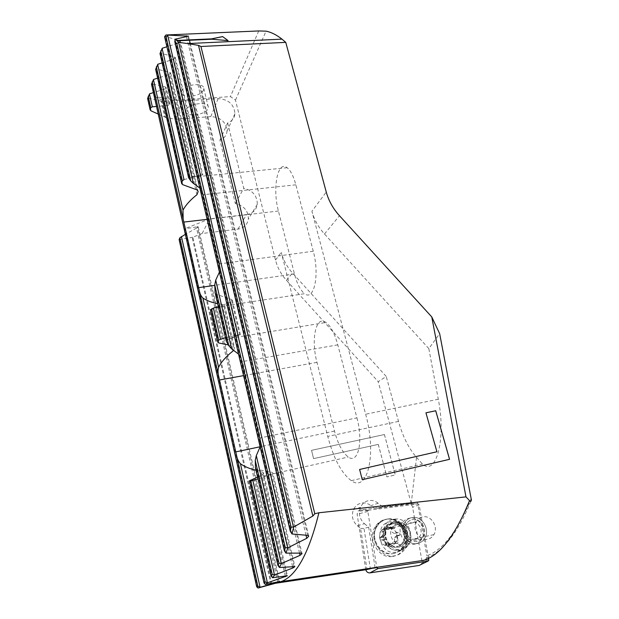 <?xml version="1.0" encoding="UTF-8"?>
<svg xmlns="http://www.w3.org/2000/svg" width="619" height="619" viewBox="0 0 619 619"><rect width="100%" height="100%" fill="white"/><g stroke="black" fill="none" stroke-linecap="round" stroke-linejoin="round"><path stroke-width="0.46" stroke-dasharray="3.1 2.32" d="M389.738 527.38L386.728 530.452L382.581 529.214L381.985 529.578L385.885 527.226L389.738 527.38M392.879 526.568L389.854 529.663L385.676 528.417L384.879 529.059L385.49 534.955L383.091 537.006C382.728 538.414 383.223 539.18 384.569 539.304C387.138 539.311 388.415 540.735 388.399 543.567L390.117 545.385L393.166 542.236L397.344 543.474L398.102 542.886L397.553 536.835L399.843 534.924C400.23 533.516 399.75 532.735 398.388 532.603C395.851 532.58 394.582 531.172 394.589 528.371L392.879 526.568M381.985 529.578L382.387 535.706L380.004 537.741L379.873 538.886C379.06 535.265 379.764 532.162 381.985 529.578M390.852 546.182L386.271 546.02C383.053 544.828 380.925 542.453 379.873 538.886L381.474 540.016C384.02 540.023 385.281 541.439 385.266 544.248L386.271 546.02L386.976 546.051L389.993 542.925L394.148 544.155L394.736 543.792L390.852 546.182M394.079 553.347C381.327 557.495 368.746 539.482 375.779 527.28C377.93 523.264 381.08 520.687 385.211 519.573C398.404 515.503 410.838 534.661 402.729 546.724C400.617 550.105 397.738 552.31 394.079 553.347M394.806 553.208C382.039 557.363 369.435 539.319 376.476 527.094C378.635 523.07 381.776 520.494 385.916 519.372C399.131 515.294 411.589 534.491 403.472 546.577C401.36 549.958 398.474 552.171 394.806 553.208M390.427 527.411C393.614 528.595 395.734 530.955 396.779 534.483C397.615 538.073 396.934 541.176 394.736 543.792L394.365 537.563L396.64 535.667L396.779 534.483L395.201 533.361C392.678 533.346 391.417 531.945 391.425 529.168L390.427 527.411M399.859 547.057C391.819 547.923 386.937 543.9 385.211 535.002L386.62 527.992C388.167 525.144 390.419 523.31 393.367 522.506C402.884 519.55 411.952 533.354 406.211 542.136L401.259 546.577L399.859 547.057M415.395 543.923C405.816 547.026 396.276 533.299 401.599 524.123C403.193 521.167 405.507 519.271 408.548 518.443C418.367 515.387 427.814 529.717 421.934 538.824C420.363 541.432 418.189 543.134 415.395 543.923M415.999 538.917C406.76 541.772 402.164 524.502 411.581 522.537C420.727 519.751 425.385 536.828 415.999 538.917M181.607 91.287C183.286 84.555 203.883 81.956 203.798 88.432L203.589 89.84C201.616 96.51 181.413 99.009 181.437 92.525L181.607 91.287M185.839 111.312C185.754 117.579 206.05 114.964 208.085 108.495L208.309 107.133C208.456 100.866 187.758 103.582 186.017 110.112L185.839 111.312L181.437 92.525M416.27 521.887C411.952 529.392 419.125 540.867 427.203 539.304C430.089 538.832 432.317 537.277 433.888 534.646C438.6 527.179 431.482 515.31 423.249 516.819C420.177 517.298 417.848 518.993 416.27 521.887L406.01 524.502C407.565 521.67 409.848 520.022 412.858 519.55C420.92 518.064 427.845 529.647 423.203 536.936C421.655 539.513 419.473 541.029 416.649 541.493C408.733 543.018 401.754 531.829 406.01 524.502M412.478 517.476C422.096 515.712 430.329 529.547 424.758 538.228C422.924 541.261 420.332 543.049 416.989 543.598C407.588 545.424 399.278 532.154 404.3 523.426C406.149 520.022 408.88 518.041 412.478 517.476C408.896 518.033 406.172 520.014 404.315 523.419C399.294 532.147 407.611 545.424 417.013 543.598C420.347 543.049 422.939 541.254 424.781 538.221C430.352 529.547 422.119 515.712 412.502 517.469M398.59 523.295C406.42 521.848 413.074 533.036 408.54 540.085C407.023 542.577 404.896 544.047 402.157 544.496C394.473 545.981 387.765 535.18 391.928 528.092C393.452 525.353 395.673 523.751 398.59 523.295M412.834 519.55C420.905 518.064 427.822 529.655 423.179 536.944C421.632 539.513 419.45 541.037 416.626 541.493C408.71 543.025 401.739 531.837 405.994 524.51C407.55 521.678 409.832 520.022 412.834 519.55M399.696 550.229C417.67 548.295 412.061 516.045 394.512 519.179C376.522 520.672 381.791 553.525 399.696 550.229M378.194 503.239C375.493 501.081 372.53 500.167 369.303 500.508C365.264 501.135 362.316 503.402 360.467 507.317C358.246 513.577 359.577 519.039 364.467 523.697L357.333 525.74C352.536 521.175 351.244 515.813 353.441 509.669C355.267 505.824 358.169 503.595 362.146 502.984C365.318 502.643 368.228 503.533 370.874 505.653L374.077 508.3L377.551 508.184L382.341 506.659L378.194 503.239L370.874 505.653M271.826 584.251L192.849 237.224L202.165 233.487L237.951 229.115C243.932 228.047 247.407 224.697 248.374 219.041C248.327 210.816 243.963 205.663 235.297 203.581L219.915 140.157C224.171 138.47 226.531 135.468 227.011 131.151C226.183 122.059 220.774 117.208 210.785 116.596L175.835 119.274L165.637 117.649L161.923 101.323L230.415 96.587L235.468 100.108L275.501 260.073C277.413 267.547 281.065 274.294 286.458 280.314L378.224 381.683L386.233 376.453L292.478 272.979C286.976 266.835 283.239 259.949 281.274 252.335L327.761 436.426C333.641 458.617 341.495 473.365 351.313 480.661C367.462 492.84 376.986 454.996 365.651 414.235L311.922 211.257L326.252 192.037M374.077 508.3L411.233 503.626L378.224 381.683M357.333 525.74L360.591 528.417L367.013 569.557M384.414 434.546L395.262 474.966L386.914 476.924L378.255 444.388L313.578 458.633L311.527 450.338L384.43 434.538L311.543 450.33L313.585 458.625L378.255 444.388M219.915 140.157L227.66 122.895C232.048 121.192 234.477 118.121 234.949 113.679C234.067 104.325 228.473 99.303 218.159 98.614L182.063 101.121L154.433 96.572L184.292 228.914L198.15 226.647L279.718 581.481M277.676 581.868L196.548 228.078L198.15 226.647M196.548 228.078L185.36 234.322M179.139 239.63L192.849 237.224M165.907 34.989L165.459 36.591L179.386 40.537L180.338 41.419L302.002 553.463M258.727 30.95L230.415 96.587M161.923 101.323L148.398 98.057L147.624 98.537M149.581 93.802L148.398 98.057M164.677 89.059L166.217 87.705L170.055 104.425L168.438 105.47L164.677 89.059L153.388 92.602M166.217 87.705L165.312 86.954L152.32 83.921L151.539 84.393M153.566 79.441L152.32 83.921M196.919 194.722L169.08 74.535L157.644 78.149M169.08 74.535L170.666 73.112L169.745 72.322L156.46 69.011L155.663 69.467M157.775 64.275L156.46 69.011M183.998 179.587L200.927 175.347L173.722 59.207L162.147 62.89M173.722 59.207L175.37 57.706L174.434 56.871L160.832 53.257L160.027 53.698M162.224 48.259L160.832 53.257M299.519 553.138L178.636 43.013L166.921 46.758M178.636 43.013L180.338 41.419M165.459 36.591L164.646 37.008M255.515 468.181L256.668 469.341L271.896 472.274L272.886 472.931L294.868 566.517M292.547 566.478L271.006 474.502L272.886 472.931M271.006 474.502L257.999 478.967M257.566 477.071L262.967 474.038L263.508 472.8L287.409 575.693M285.235 575.887L260.978 471.198L263.508 472.8M260.978 471.198L255.995 470.247M356.923 417.871C363.5 441.703 358.053 464.296 348.327 457.039C342.617 452.814 338.013 444.163 334.5 431.087L316.982 362.339C310.792 339.576 315.822 314.878 325.965 322.46C330.701 326.012 334.639 333.479 337.788 344.853L356.923 417.871L260.32 437.881L260.15 446.856M238.547 354.138L242.486 361.558L260.32 437.881M228.388 344.945L233.348 346.4L234.469 347.801L233.827 350.13M225.455 337.68L238.315 334.956L230.639 302.188L232.349 300.347L231.328 299.372L216.294 294.288L215.141 292.911M226.214 340.976L226.848 340.04L230.578 338.214L240.427 334.724L238.315 334.956M230.639 302.188L218.306 306.645M210.421 309.709L224.581 305.848L304.641 293.685C300.486 290.489 297.097 283.912 294.458 273.938L278.434 211.025C272.275 188.687 277.521 159.895 287.123 167.718C290.582 170.442 293.499 176.136 295.859 184.818L313.268 251.244C319.853 274.944 313.949 301.445 304.641 293.685M232.775 349.464L222.329 304.378L224.581 305.848M222.329 304.378L217.609 303.643M199.836 188.029L203.504 194.699L219.668 263.88L219.428 272.074M287.123 167.718L188.563 177.537L189.236 176.972L202.08 174.697L202.854 174.751L200.927 175.347M411.233 503.626L416.541 457.279C408.803 448.636 402.799 436.674 398.52 421.4L386.233 376.453M416.541 457.279L422.452 464.088C436.07 476.398 446.307 439.382 438.298 399.24L428.82 348.598L439.652 333.664M471.229 498.403C457.456 531.303 442.655 550.415 426.831 555.738L426.653 557.959L425.268 559.777M411.333 503.626L413.538 503.649L417.477 502.249L426.831 555.738M364.467 523.697L368.676 527.164L375.091 567.577M417.477 502.249L382.341 506.659M368.676 527.164L364.003 528.44L370.371 568.931M360.591 528.417L364.003 528.44M413.538 503.649L377.551 508.184M235.468 100.108L266.069 31.159M428.82 348.598L324.495 233.99C318.367 227.181 314.173 219.606 311.922 211.257M154.433 96.572L169.088 103.427L165.312 86.954M170.055 104.425L169.088 103.427M168.438 105.47L156.522 106.476M158.232 114.058L164.762 116.952L161.102 100.843M165.637 117.649L164.762 116.952M227.66 122.895L243.747 188.269L235.297 203.581M182.063 101.121L175.835 119.274M202.165 233.487L209.593 218.902L184.292 228.914M237.951 229.115L246.579 214.584L209.593 218.902M246.579 214.584C252.753 213.524 256.328 210.081 257.311 204.27C257.233 195.79 252.707 190.459 243.747 188.269M378.279 444.38L386.929 476.916L395.278 474.959L384.43 434.538M449.564 459.313L362.247 479.717L359.616 469.465M436.882 451.769L425.918 412.834M228.055 40.63L211.938 39.221M211.938 39.276L177.104 40.877M388.198 518.977C401.213 516.641 412.687 534.359 406.141 546.832C403.573 551.939 399.626 554.957 394.295 555.893C380.143 558.717 368.491 537.911 377.366 525.887C380.081 521.949 383.695 519.643 388.198 518.977M396.067 521.956C406.296 520.076 414.923 534.762 408.888 543.908C406.923 547.064 404.184 548.929 400.679 549.51C390.705 551.459 381.985 537.447 387.37 528.231C389.359 524.649 392.253 522.56 396.067 521.956M392.686 556.427C398.063 555.483 402.048 552.434 404.64 547.289C411.248 534.708 399.688 516.842 386.558 519.194C382.008 519.875 378.364 522.196 375.625 526.173C366.657 538.29 378.402 559.282 392.686 556.427M365.783 569.743L357.124 514.319L357.937 511.162L360.08 509.963L408.525 503.827C410.645 503.796 412.006 504.918 412.61 507.201L421.926 560.984L421.74 563.197L420.812 564.636M428.526 558.253L419.164 504.864L418.034 503.936L368.638 510.218L367.825 511.418L376.739 567.329M391.974 527.496L388.833 528.301M385.064 530.816L381.969 531.597M396.996 546.917C383.888 550.972 377.582 526.637 390.929 523.891C403.859 519.975 410.281 543.923 396.996 546.917M392.137 523.976C403.859 520.362 410.861 541.47 399.301 545.85L398.032 546.291C390.728 547.072 386.287 543.42 384.716 535.334C384.685 529.446 387.161 525.663 392.137 523.976M388.399 543.567L385.266 544.248M391.03 544.434L387.881 545.107M396.09 543.103L392.903 543.784M386.929 528.796L383.826 529.585M383.811 536.387L380.716 537.122M384.569 539.304L381.474 540.016M397.94 541.06L394.744 541.757M399.154 535.497L395.959 536.232M398.388 532.603L395.201 533.361M394.589 528.371L391.425 529.168M265.195 584.328L184.934 228.891M278.898 581.597L197.345 226.453M257.821 587.926L179.951 239.708M271.068 584.483L192.099 237.185M334.5 431.087L260.135 446.763M337.788 344.853L242.486 361.558M316.982 362.339L243.553 375.625M294.458 273.938L214.77 285.351M313.268 251.244L219.668 263.88M295.859 184.818L203.504 194.699M278.434 211.025L207.141 219.358M286.458 280.314L292.478 272.979M275.501 260.073L281.274 252.335M324.495 233.99L339.475 215.737M438.298 399.24L365.651 414.235M398.52 421.4L327.761 436.426M306.018 535.234L186.458 36.784M307.705 535.365L187.82 36.529M291.789 533.74L175.076 39.43M279.254 567.298L256.668 469.341M226.848 340.04L216.294 294.288M189.236 176.972L160.731 53.35M293.971 566.354L271.896 472.274M239.7 335.057L231.328 299.372M202.08 174.697L174.434 56.871M272.36 577.589L250.161 480.282M218.84 342.988L211.226 309.593M182.721 184.663L156.359 69.104M286.558 575.685L262.967 474.038M233.348 346.4L224.024 306.204M197.035 189.917L169.745 72.322M285.777 552.914L165.358 36.691M301.066 553.131L179.386 40.537M155.168 97.075L152.22 84.014M151.152 110.925L148.297 98.15M210.785 116.596L218.159 98.614M395.874 552.179C378.255 555.429 373.118 523.132 390.813 521.647C408.083 518.56 413.554 550.268 395.874 552.179M397.924 550.051C388.012 551.986 379.354 538.066 384.724 528.912C386.697 525.353 389.575 523.279 393.367 522.684C403.542 520.803 412.107 535.389 406.095 544.48C404.137 547.614 401.414 549.471 397.924 550.051M428.805 559.87L421.926 560.984M419.164 504.864L412.61 507.201M418.034 503.936L408.525 503.827M368.638 510.218L360.08 509.963M367.825 511.418L357.124 514.319M373.056 568.227L365.713 569.379M392.098 527.195L388.956 527.999M391.688 528.208L388.546 529.013M384.879 529.059L381.784 529.856M376.476 527.094L375.779 527.28M401.259 546.577L399.301 545.85L403.325 541.795C406.165 532.448 403.456 531.071 401.228 527.349C398.21 524.285 394.883 523.21 391.262 524.131C388.755 524.951 386.921 526.614 385.753 529.106L384.716 535.334L385.211 535.002M391.355 543.66L388.206 544.333M403.472 546.577L402.729 546.724M401.599 524.123L386.62 527.992M421.934 538.824L406.211 542.136M385.49 534.955L382.387 535.706M383.091 537.006L380.004 537.741M390.899 544.774L387.742 545.44M398.102 542.886L394.899 543.567M397.553 536.835L394.365 537.563M399.843 534.924L396.64 535.667M208.309 107.133L203.798 88.432M433.888 534.646L423.203 536.936M423.179 536.944L408.54 540.085M353.441 509.669L360.467 507.317M257.605 477.249L348.327 457.039M230.578 338.214L325.965 322.46M426.653 557.959C437.138 553.2 441.664 548.596 448.551 540.813C452.466 535.915 455.066 532.448 460.257 523.519C464.111 516.586 467.817 508.725 471.399 499.928M405.994 524.51L391.928 528.092M351.313 480.661L422.452 464.088M188.501 36.235L189.476 40.312M190.234 43.462L308.695 535.892M232.349 300.347L240.427 334.724M175.37 57.706L202.854 174.751M224.635 305.438L234.469 347.801M170.666 73.112L198.173 191.526M234.949 113.679L227.011 131.151M257.311 204.27L248.374 219.041M408.888 543.908L406.095 544.48C407.008 543.644 408.215 534.197 405.074 529.771C401.507 524.007 397.019 521.523 391.61 522.312C388.152 523.318 385.854 525.516 384.724 528.912L387.37 528.231M406.141 546.832L404.64 547.289M428.758 560.481L421.74 563.197M368.05 510.551L357.937 511.162M377.366 525.887L375.625 526.173"/><path stroke-width="0.93" d="M281.119 581.605C296.393 576.041 308.989 553.092 318.909 512.764L465.991 496.864L469.535 500.639C455.445 535.126 440.264 555.011 423.992 560.28L375.091 567.577L367.013 569.557L275.525 583.26L281.119 581.605L375.091 567.577M211.481 38.873L176.686 40.521L178.814 42.347L187.634 43.585L281.97 39.129C276.476 34.834 271.176 32.173 266.069 31.159L258.727 30.95L165.907 34.989L188.478 36.157L175.154 39.206L176.732 40.467L211.481 38.873L222.616 36.591L228.055 40.63M177.15 40.823L211.938 39.221L228.125 40.637L222.616 36.591M187.634 43.585L198.506 45.357L200.943 46.495L285.761 42.371L326.252 192.037C328.65 200.726 333.053 208.626 339.475 215.737L431.768 316.928L465.991 496.864M281.97 39.129L285.761 42.371M175.154 39.206L174.806 41.651L176.81 43.531L178.814 42.347M293.708 527.009L291.116 527.148L290.249 531.087L291.99 533.965L293.708 527.009L312.874 516.014L314.8 513.762L200.943 46.495M314.8 513.762L318.909 512.764M425.942 412.819L435.737 410.753L449.564 459.313L362.27 479.71L359.616 469.465L436.913 451.754L425.942 412.819L435.737 410.753M257.991 588.05L256.684 586.75L257.875 586.294L260.266 587.269L257.991 588.05L275.525 583.26M279.718 581.481L265.373 584.468L263.996 582.943L151.547 84.107L153.566 79.441L157.644 78.149M279.718 581.504L277.676 581.868M185.36 234.322L179.897 237.766L179.139 239.63M260.266 587.269L277.753 582.208M291.99 533.965L307.705 535.365L308.749 536.124L306.761 538.306L287.881 547.792L285.97 553.107L301.066 553.131L302.041 553.626L300.045 555.351L281.483 563.53L279.44 567.468L294.892 566.633L292.895 567.963L274.689 574.997L272.546 577.744L287.425 575.763L267.594 582.765L265.373 584.468M153.388 92.602L149.581 93.802L147.601 98.444L150.162 109.919L151.152 110.925L158.232 114.058M162.147 62.89L157.775 64.275L155.64 69.351L181.684 183.626L182.342 180.763L183.998 179.587L157.652 64.453M166.921 46.758L162.224 48.259L160.004 53.574L188.602 177.699L190.737 180.903L193.314 183.34L199.836 188.029M165.907 34.989L164.662 36.637L166.07 36.931L167.896 35.415M287.881 547.792L285.32 547.66L284.345 550.662L285.97 553.107M281.483 563.53L278.968 563.158L277.908 565.379L279.44 567.468M274.689 574.997L272.213 574.409L271.091 575.956L272.546 577.744M267.594 582.765L265.156 581.976L264.05 582.835M164.646 37.008L284.376 550.337M260.15 446.856L256.312 455.592L255.26 460.466L255.515 468.181M257.999 478.967L250.865 480.924L249.411 480.816L257.566 477.071M255.995 470.247C249.627 468.776 244.443 466.602 240.443 463.724C238.392 461.418 237.085 458.602 236.528 455.274L218.77 376.692C217.857 373.466 217.795 370.309 218.584 367.229C221.463 361.705 226.306 356.265 233.108 350.903L232.775 349.464M233.827 350.13L233.108 350.903M228.388 344.945L218.84 342.988L217.834 342.23L218.7 340.001L225.455 337.68M226.214 340.976L228.79 345.75L231.599 348.791L238.547 354.138M219.428 272.074L215.714 280.159L214.747 284.902L215.141 292.911M218.306 306.645L213.408 308.107L210.414 309.701L217.826 342.23M217.609 303.643C211.59 302.474 206.7 300.625 202.931 298.103C201.028 296.122 199.829 293.654 199.341 290.698L183.154 219.049L183.007 210.127C185.777 204.974 190.42 199.836 196.919 194.722L198.173 191.526L197.035 189.917L182.721 184.663L181.684 183.626M431.768 316.928L439.652 333.664L471.399 499.928C471.144 501.614 470.525 501.854 469.535 500.639M425.268 559.777L423.992 560.28M156.522 106.476L152.344 106.832L150.781 107.636L150.162 109.919M435.714 410.761L449.533 459.321M359.616 469.465L436.913 451.754M211.481 38.927L222.616 36.637M376.739 567.329L377.954 568.606L428.046 561.1L428.758 560.481L428.526 558.253M420.812 564.636L419.133 565.449L369.961 572.877C367.887 572.985 366.494 571.941 365.783 569.743M260.057 587.152L181.421 236.512M257.875 586.294L179.897 237.766M256.746 586.696L179.154 239.391M260.135 446.763L235.723 451.909M243.553 375.625L219.474 379.989M214.77 285.351L198.614 287.665M207.141 219.358L183.797 222.082M306.761 538.306L306.018 535.234M186.458 36.784L186.203 35.74M293.468 526.901L178.667 42.533M312.874 516.014L198.506 45.357M287.649 547.683L167.757 35.585M300.045 555.351L299.519 553.138M193.314 183.34L162.093 48.437M231.599 348.791L215.714 280.159M281.258 563.422L256.312 455.592M278.968 563.158L255.26 460.466M228.79 345.75L214.747 284.902M190.737 180.903L160.731 50.866M277.954 565.139L255.384 467.183M226.446 341.564L214.986 291.835M188.733 177.901L160.042 53.366M292.895 567.963L292.547 566.478M274.472 574.889L252.846 480.39M220.488 339.034L213.408 308.107M272.213 574.409L250.865 480.924M218.7 340.001L211.597 308.904M182.342 180.763L156.328 66.798M271.145 575.794L249.511 480.87M217.865 342.005L210.491 309.662M181.7 183.34L155.679 69.158M285.436 576.761L285.235 575.887M267.377 582.649L240.443 463.724M218.584 367.229L202.931 298.103M183.007 210.127L153.442 79.611M265.156 581.976L236.528 455.274M218.77 376.692L199.341 290.698M183.154 219.049L152.158 81.87M291.116 527.148L176.81 43.531M290.272 530.653L174.968 41.891M285.32 547.66L166.07 36.931M152.344 106.832L149.458 93.972M150.781 107.636L148.212 96.162M150.185 109.725L147.632 98.282M428.046 561.1L419.133 565.449M376.785 567.638L373.056 568.227M377.954 568.606L369.961 572.877M179.115 239.53L256.684 586.75M256.885 477.411L257.605 477.249M189.476 40.312L190.234 43.462M255.415 467.724L277.908 565.379M215.025 292.416L226.275 341.255M249.411 480.816L271.091 575.956M174.806 41.651L290.249 531.087M164.615 36.885L284.345 550.662M151.516 84.285L263.996 582.943"/></g></svg>
